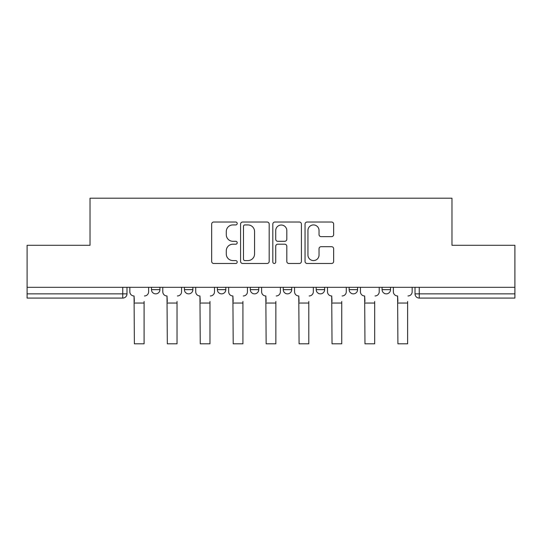 <?xml version="1.0" encoding="UTF-8"?>
<svg xmlns="http://www.w3.org/2000/svg" width="542" height="542" viewBox="0 0 542 542"><rect width="100%" height="100%" fill="white"/><g stroke="black" fill="none" stroke-linecap="round" stroke-linejoin="round"><path stroke-width="0.81" d="M237.213 223.48A1.45 1.45 0 0 0 235.763 222.03L213.738 222.03A2.073 2.073 0 0 0 211.665 224.103L211.665 261.413A2.073 2.073 0 0 0 213.738 263.487L235.763 263.487A1.45 1.45 0 0 0 237.213 262.03A1.45 1.45 0 0 0 235.763 260.58L232.911 260.58A6.633 6.633 0 0 1 226.278 253.947L226.278 250.838A6.633 6.633 0 0 1 232.911 244.205L235.763 244.205A1.45 1.45 0 0 0 237.213 242.755A1.45 1.45 0 0 0 235.763 241.305L232.911 241.305A6.633 6.633 0 0 1 226.278 234.672L226.278 231.563A6.633 6.633 0 0 1 232.911 224.93L235.763 224.93A1.45 1.45 0 0 0 237.213 223.48M382.076 287.314L382.076 289.638L390.525 289.638A4.221 4.221 0 0 1 386.297 293.859A4.221 4.221 0 0 1 382.076 289.638L382.076 287.314M349.129 287.314L349.129 289.638L357.578 289.638A4.221 4.221 0 0 1 353.357 293.859A4.221 4.221 0 0 1 349.129 289.638L349.129 287.314M316.189 287.314L316.189 289.638L324.638 289.638A4.221 4.221 0 0 1 320.417 293.859A4.221 4.221 0 0 1 316.189 289.638L316.189 287.314M283.249 289.638L283.249 287.314L283.249 289.638A4.221 4.221 0 0 0 287.47 293.859A4.221 4.221 0 0 1 283.249 289.638L291.698 289.638A4.221 4.221 0 0 1 287.47 293.859A4.221 4.221 0 0 0 291.698 289.638A4.221 4.221 0 0 1 287.47 293.859M250.302 289.638L250.302 287.314L250.302 289.638A4.221 4.221 0 0 0 254.53 293.859A4.221 4.221 0 0 1 250.302 289.638L258.751 289.638A4.221 4.221 0 0 1 254.53 293.859M217.362 289.638L217.362 287.314L217.362 289.638A4.221 4.221 0 0 0 221.583 293.859A4.221 4.221 0 0 1 217.362 289.638L225.811 289.638A4.221 4.221 0 0 1 221.583 293.859M331.575 236.644A2.073 2.073 0 0 0 333.648 234.571L333.648 224.103A2.073 2.073 0 0 0 331.575 222.03L307.118 222.03A2.073 2.073 0 0 0 305.044 224.103L305.044 261.413A2.073 2.073 0 0 0 307.118 263.487L331.575 263.487A2.073 2.073 0 0 0 333.648 261.413L333.648 248.764A2.073 2.073 0 0 0 331.575 246.691L321.108 246.691A2.073 2.073 0 0 0 319.035 248.764L319.035 255.038A5.542 5.542 0 0 1 313.493 260.58A5.542 5.542 0 0 1 307.944 255.038L307.944 230.472A5.542 5.542 0 0 1 313.493 224.93A5.542 5.542 0 0 1 319.035 230.472L319.035 234.571A2.073 2.073 0 0 0 321.108 236.644L331.575 236.644M27.1 287.314L27.1 245.289L90.026 245.289L90.026 198.203L451.974 198.203L451.974 245.289L514.9 245.289L514.9 287.314L27.1 287.314L27.1 293.859L126.984 293.859L126.984 287.314M269.184 224.103A2.073 2.073 0 0 0 267.111 222.03L242.653 222.03A2.073 2.073 0 0 0 240.58 224.103L240.58 261.413A2.073 2.073 0 0 0 242.653 263.487L267.111 263.487A2.073 2.073 0 0 0 269.184 261.413L269.184 224.103M274.889 222.03L299.347 222.03A2.073 2.073 0 0 1 301.42 224.103L301.42 261.413A2.073 2.073 0 0 1 299.347 263.487L288.879 263.487A2.073 2.073 0 0 1 286.806 261.413L286.806 246.278A2.073 2.073 0 0 0 284.733 244.205L277.789 244.205A2.073 2.073 0 0 0 275.715 246.278L275.715 262.03A1.45 1.45 0 0 1 274.266 263.487A1.45 1.45 0 0 1 272.816 262.03L272.816 224.103A2.073 2.073 0 0 1 274.889 222.03M415.016 287.314L415.016 293.859L514.9 293.859L514.9 298.08L419.244 298.08A4.221 4.221 0 0 1 415.016 293.859L415.016 287.314M514.9 287.314L514.9 293.859M122.756 287.314L122.756 298.08A4.221 4.221 0 0 0 126.984 293.859A4.221 4.221 0 0 1 122.756 298.08L27.1 298.08L27.1 293.859M390.525 287.314L390.525 289.638L390.525 287.314M357.578 287.314L357.578 289.638A4.221 4.221 0 0 1 353.357 293.859A4.221 4.221 0 0 0 357.578 289.638M324.638 287.314L324.638 289.638A4.221 4.221 0 0 1 320.417 293.859A4.221 4.221 0 0 0 324.638 289.638L324.638 287.314M291.698 287.314L291.698 289.638M258.751 287.314L258.751 289.638L258.751 287.314M225.811 287.314L225.811 289.638L225.811 287.314M184.422 287.314L184.422 289.638L192.871 289.638L192.871 287.314L192.871 289.638A4.221 4.221 0 0 1 188.643 293.859A4.221 4.221 0 0 1 184.422 289.638A4.221 4.221 0 0 0 188.643 293.859A4.221 4.221 0 0 0 192.871 289.638A4.221 4.221 0 0 1 188.643 293.859M151.475 287.314L151.475 289.638L159.924 289.638L159.924 287.314L159.924 289.638A4.221 4.221 0 0 1 155.703 293.859A4.221 4.221 0 0 1 151.475 289.638A4.221 4.221 0 0 0 155.703 293.859A4.221 4.221 0 0 0 159.924 289.638A4.221 4.221 0 0 1 155.703 293.859M419.244 287.314L419.244 298.08A4.221 4.221 0 0 1 415.016 293.859M244.937 224.93A1.45 1.45 0 0 0 243.487 226.38L243.487 259.13A1.45 1.45 0 0 0 244.937 260.58L247.938 260.58A6.633 6.633 0 0 0 254.571 253.947L254.571 231.563A6.633 6.633 0 0 0 247.938 224.93L244.937 224.93M286.806 230.58A5.542 5.542 0 0 0 281.257 225.032A5.542 5.542 0 0 0 275.715 230.58L275.715 239.232A2.073 2.073 0 0 0 277.789 241.305L284.733 241.305A2.073 2.073 0 0 0 286.806 239.232L286.806 230.58M129.836 291.745L129.836 287.314L129.836 291.745A4.221 4.221 0 0 0 134.057 295.973L134.375 301.46M134.057 295.973L134.375 343.797L144.091 343.797L144.091 301.46M148.63 291.745L148.63 287.314L148.63 291.745A4.221 4.221 0 0 1 144.402 295.973M144.091 343.797L134.375 343.797M162.776 291.745L162.776 287.314L162.776 291.745A4.221 4.221 0 0 0 166.997 295.973L167.315 301.46M166.997 295.973L167.315 343.797L177.031 343.797L177.031 301.46M181.57 291.745L181.57 287.314L181.57 291.745A4.221 4.221 0 0 1 177.349 295.973M195.716 291.745L195.716 287.314L195.716 291.745A4.221 4.221 0 0 0 199.944 295.973L200.255 301.46M199.944 295.973L200.255 343.797L209.971 343.797L209.971 301.46M214.51 291.745L214.51 287.314L214.51 291.745A4.221 4.221 0 0 1 210.289 295.973M177.031 343.797L167.315 343.797M209.971 343.797L200.255 343.797M228.663 291.745L228.663 287.314L228.663 291.745A4.221 4.221 0 0 0 232.884 295.973L233.202 301.46M232.884 295.973L233.202 343.797L242.918 343.797L242.918 301.46M247.457 291.745L247.457 287.314L247.457 291.745A4.221 4.221 0 0 1 243.229 295.973M261.603 291.745L261.603 287.314L261.603 291.745A4.221 4.221 0 0 0 265.824 295.973L266.142 301.46M265.824 295.973L266.142 343.797L275.858 343.797L275.858 301.46M280.397 291.745L280.397 287.314L280.397 291.745A4.221 4.221 0 0 1 276.176 295.973M294.543 291.745L294.543 287.314L294.543 291.745A4.221 4.221 0 0 0 298.771 295.973L299.082 301.46M298.771 295.973L299.082 343.797L308.798 343.797L308.798 301.46M313.337 291.745L313.337 287.314L313.337 291.745A4.221 4.221 0 0 1 309.116 295.973M242.918 343.797L233.202 343.797M275.858 343.797L266.142 343.797M308.798 343.797L299.082 343.797M327.49 291.745L327.49 287.314L327.49 291.745A4.221 4.221 0 0 0 331.711 295.973L332.029 301.46M331.711 295.973L332.029 343.797L341.745 343.797L341.745 301.46M346.284 291.745L346.284 287.314L346.284 291.745A4.221 4.221 0 0 1 342.056 295.973M341.745 343.797L332.029 343.797M360.43 291.745L360.43 287.314L360.43 291.745A4.221 4.221 0 0 0 364.651 295.973L364.969 301.46M364.651 295.973L364.969 343.797L374.685 343.797L374.685 301.46M379.224 291.745L379.224 287.314L379.224 291.745A4.221 4.221 0 0 1 375.003 295.973M374.685 343.797L364.969 343.797M393.37 291.745L393.37 287.314L393.37 291.745A4.221 4.221 0 0 0 397.598 295.973L397.909 301.46M397.598 295.973L397.909 343.797L407.625 343.797L407.625 301.46M412.164 291.745L412.164 287.314L412.164 291.745A4.221 4.221 0 0 1 407.943 295.973M407.625 343.797L397.909 343.797M144.091 303.046L134.375 303.046M177.031 303.046L167.315 303.046M209.971 303.046L200.255 303.046M242.918 303.046L233.202 303.046M275.858 303.046L266.142 303.046M308.798 303.046L299.082 303.046M341.745 303.046L332.029 303.046M374.685 303.046L364.969 303.046M407.625 303.046L397.909 303.046"/></g></svg>

